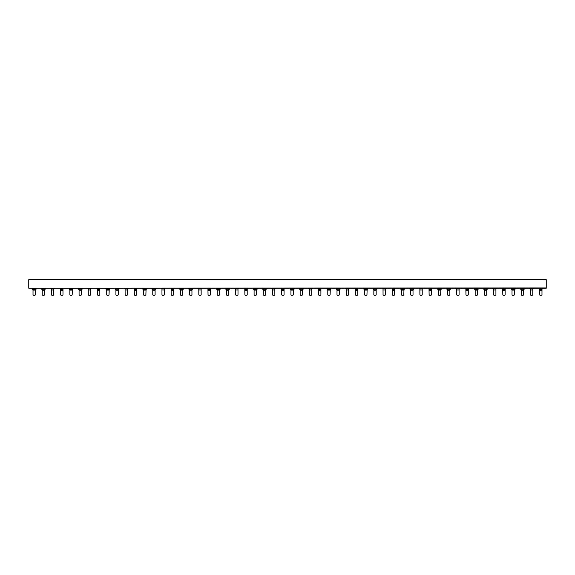 <?xml version="1.0" encoding="UTF-8"?>
<svg xmlns="http://www.w3.org/2000/svg" width="575" height="575" viewBox="0 0 575 575"><rect width="100%" height="100%" fill="white"/><g stroke="black" fill="none" stroke-linecap="round" stroke-linejoin="round"><path stroke-width="0.86" d="M511.836 289.39L514.524 289.39L514.345 294.565A0.776 0.776 0 0 1 513.568 295.342L512.792 295.342A0.776 0.776 0 0 1 512.016 294.565L512.016 289.62L511.11 289.024L515.25 289.024L515.25 288.197M515.25 289.024L514.524 289.39M32.84 289.39L35.528 289.39L35.348 294.565A0.776 0.776 0 0 1 34.572 295.342L33.796 295.342A0.776 0.776 0 0 1 33.019 294.565L33.019 289.62L32.114 289.024L36.254 289.024L36.254 288.197M32.114 288.197L32.114 289.024M36.254 289.024L35.528 289.39M69.69 289.39L72.371 289.39L72.191 294.565A0.776 0.776 0 0 1 71.415 295.342L70.639 295.342A0.776 0.776 0 0 1 69.862 294.565L69.862 289.62L68.957 289.024L73.097 289.024L73.097 288.197M68.957 288.197L68.957 289.024M73.097 289.024L72.371 289.39M106.533 289.39L109.221 289.39L109.042 294.565A0.776 0.776 0 0 1 108.265 295.342L107.489 295.342A0.776 0.776 0 0 1 106.713 294.565L106.713 289.62L105.807 289.024L109.947 289.024L109.947 288.197M105.807 288.197L105.807 289.024M109.947 289.024L109.221 289.39M143.376 289.39L146.064 289.39L145.885 294.565A0.776 0.776 0 0 1 145.108 295.342L144.332 295.342A0.776 0.776 0 0 1 143.556 294.565L143.556 289.62L142.65 289.024L146.79 289.024L146.79 288.197M142.65 288.197L142.65 289.024M146.79 289.024L146.064 289.39M180.227 289.39L182.907 289.39L182.735 294.565A0.776 0.776 0 0 1 181.959 295.342L181.183 295.342A0.776 0.776 0 0 1 180.406 294.565L180.406 289.62L179.501 289.024L183.641 289.024L183.641 288.197M179.501 288.197L179.501 289.024M183.641 289.024L182.907 289.39M217.07 289.39L219.758 289.39L219.578 294.565A0.776 0.776 0 0 1 218.802 295.342L218.026 295.342A0.776 0.776 0 0 1 217.249 294.565L217.249 289.62L216.344 289.024L220.484 289.024L220.484 288.197M216.344 288.197L216.344 289.024M220.484 289.024L219.758 289.39M253.92 289.39L256.601 289.39L256.421 294.565A0.776 0.776 0 0 1 255.645 295.342L254.869 295.342A0.776 0.776 0 0 1 254.092 294.565L254.092 289.62L253.187 289.024L257.327 289.024L257.327 288.197M253.187 288.197L253.187 289.024M257.327 289.024L256.601 289.39M290.763 289.39L293.451 289.39L293.272 294.565A0.776 0.776 0 0 1 292.495 295.342L291.719 295.342A0.776 0.776 0 0 1 290.943 294.565L290.943 289.62L290.037 289.024L294.177 289.024L294.177 288.197M290.037 288.197L290.037 289.024M294.177 289.024L293.451 289.39M327.606 289.39L330.294 289.39L330.115 294.565A0.776 0.776 0 0 1 329.338 295.342L328.562 295.342A0.776 0.776 0 0 1 327.786 294.565L327.786 289.62L326.88 289.024L331.02 289.024L331.02 288.197M326.88 288.197L326.88 289.024M331.02 289.024L330.294 289.39M364.457 289.39L367.137 289.39L366.965 294.565A0.776 0.776 0 0 1 366.189 295.342L365.412 295.342A0.776 0.776 0 0 1 364.636 294.565L364.636 289.62L363.731 289.024L367.871 289.024L367.871 288.197M363.731 288.197L363.731 289.024M367.871 289.024L367.137 289.39M401.3 289.39L403.988 289.39L403.808 294.565A0.776 0.776 0 0 1 403.032 295.342L402.256 295.342A0.776 0.776 0 0 1 401.479 294.565L401.479 289.62L400.574 289.024L404.714 289.024L404.714 288.197M400.574 288.197L400.574 289.024M404.714 289.024L403.988 289.39M438.15 289.39L440.831 289.39L440.651 294.565A0.776 0.776 0 0 1 439.875 295.342L439.099 295.342A0.776 0.776 0 0 1 438.323 294.565L438.323 289.62L437.417 289.024L441.557 289.024L441.557 288.197M437.417 288.197L437.417 289.024M441.557 289.024L440.831 289.39M474.993 289.39L477.681 289.39L477.502 294.565A0.776 0.776 0 0 1 476.725 295.342L475.949 295.342A0.776 0.776 0 0 1 475.173 294.565L475.173 289.62L474.267 289.024L478.407 289.024L478.407 288.197M474.267 288.197L474.267 289.024M478.407 289.024L477.681 289.39M511.11 288.197L511.11 289.024M524.465 289.024L523.559 289.52L523.559 294.565A0.776 0.776 0 0 1 522.783 295.342L522.007 295.342A0.776 0.776 0 0 1 521.23 294.565L521.23 289.52L520.325 289.024L524.465 289.024L524.465 288.197M45.468 289.024L44.562 289.52L44.562 294.565A0.776 0.776 0 0 1 43.786 295.342L43.01 295.342A0.776 0.776 0 0 1 42.234 294.565L42.234 289.52L41.328 289.024L45.468 289.024L45.468 288.197M41.328 288.197L41.328 289.024M82.311 289.024L81.406 289.52L81.406 294.565A0.776 0.776 0 0 1 80.629 295.342L79.853 295.342A0.776 0.776 0 0 1 79.077 294.565L79.077 289.52L78.171 289.024L82.311 289.024L82.311 288.197M78.171 288.197L78.171 289.024M119.154 289.024L118.249 289.52L118.249 294.565A0.776 0.776 0 0 1 117.472 295.342L116.696 295.342A0.776 0.776 0 0 1 115.92 294.565L115.92 289.52L115.014 289.024L119.154 289.024L119.154 288.197M115.014 288.197L115.014 289.024M156.005 289.024L155.099 289.52L155.099 294.565A0.776 0.776 0 0 1 154.323 295.342L153.547 295.342A0.776 0.776 0 0 1 152.77 294.565L152.77 289.52L151.865 289.024L156.005 289.024L156.005 288.197M151.865 288.197L151.865 289.024M192.848 289.024L191.942 289.52L191.942 294.565A0.776 0.776 0 0 1 191.166 295.342L190.39 295.342A0.776 0.776 0 0 1 189.613 294.565L189.613 289.52L188.708 289.024L192.848 289.024L192.848 288.197M188.708 288.197L188.708 289.024M229.698 289.024L228.792 289.52L228.792 294.565A0.776 0.776 0 0 1 228.016 295.342L227.24 295.342A0.776 0.776 0 0 1 226.464 294.565L226.464 289.52L225.558 289.024L229.698 289.024L229.698 288.197M225.558 288.197L225.558 289.024M266.541 289.024L265.636 289.52L265.636 294.565A0.776 0.776 0 0 1 264.859 295.342L264.083 295.342A0.776 0.776 0 0 1 263.307 294.565L263.307 289.52L262.401 289.024L266.541 289.024L266.541 288.197M262.401 288.197L262.401 289.024M303.384 289.024L302.479 289.52L302.479 294.565A0.776 0.776 0 0 1 301.702 295.342L300.926 295.342A0.776 0.776 0 0 1 300.15 294.565L300.15 289.52L299.244 289.024L303.384 289.024L303.384 288.197M299.244 288.197L299.244 289.024M340.235 289.024L339.329 289.52L339.329 294.565A0.776 0.776 0 0 1 338.553 295.342L337.777 295.342A0.776 0.776 0 0 1 337 294.565L337 289.52L336.095 289.024L340.235 289.024L340.235 288.197M336.095 288.197L336.095 289.024M377.078 289.024L376.172 289.52L376.172 294.565A0.776 0.776 0 0 1 375.396 295.342L374.62 295.342A0.776 0.776 0 0 1 373.843 294.565L373.843 289.52L372.938 289.024L377.078 289.024L377.078 288.197M372.938 288.197L372.938 289.024M413.928 289.024L413.022 289.52L413.022 294.565A0.776 0.776 0 0 1 412.246 295.342L411.47 295.342A0.776 0.776 0 0 1 410.694 294.565L410.694 289.52L409.788 289.024L413.928 289.024L413.928 288.197M409.788 288.197L409.788 289.024M450.771 289.024L449.866 289.52L449.866 294.565A0.776 0.776 0 0 1 449.089 295.342L448.313 295.342A0.776 0.776 0 0 1 447.537 294.565L447.537 289.52L446.631 289.024L450.771 289.024L450.771 288.197M446.631 288.197L446.631 289.024M487.614 289.024L486.709 289.52L486.709 294.565A0.776 0.776 0 0 1 485.933 295.342L485.156 295.342A0.776 0.776 0 0 1 484.38 294.565L484.38 289.52L483.474 289.024L487.614 289.024L487.614 288.197M483.474 288.197L483.474 289.024M520.325 288.197L520.325 289.024M530.402 288.923L532.809 288.923L532.766 294.565A0.776 0.776 0 0 1 531.99 295.342L531.214 295.342A0.776 0.776 0 0 1 530.438 294.565L530.438 288.966L529.769 288.887L533.672 288.866L533.672 288.197M50.535 288.197L50.535 288.866L54.445 288.887L53.77 288.966L53.77 294.565A0.776 0.776 0 0 1 52.993 295.342L52.217 295.342A0.776 0.776 0 0 1 51.441 294.565L51.405 288.923L53.813 288.923M54.445 288.887L54.675 288.197M87.386 288.197L87.386 288.866L91.288 288.887L90.62 288.966L90.62 294.565A0.776 0.776 0 0 1 89.844 295.342L89.067 295.342A0.776 0.776 0 0 1 88.291 294.565L88.248 288.923L90.656 288.923M91.288 288.887L91.526 288.197M124.229 288.197L124.229 288.866L128.139 288.887L127.463 288.966L127.463 294.565A0.776 0.776 0 0 1 126.687 295.342L125.911 295.342A0.776 0.776 0 0 1 125.134 294.565L125.091 288.923L127.506 288.923M128.139 288.887L128.369 288.197M161.072 288.197L161.072 288.866L164.982 288.887L164.306 288.966L164.306 294.565A0.776 0.776 0 0 1 163.53 295.342L162.754 295.342A0.776 0.776 0 0 1 161.978 294.565L161.942 288.923L164.349 288.923M164.982 288.887L165.212 288.197M197.922 288.197L197.922 288.866L201.825 288.887L201.157 288.966L201.157 294.565A0.776 0.776 0 0 1 200.38 295.342L199.604 295.342A0.776 0.776 0 0 1 198.828 294.565L198.785 288.923L201.193 288.923M201.825 288.887L202.062 288.197M234.765 288.197L234.765 288.866L238.675 288.887L238 288.966L238 294.565A0.776 0.776 0 0 1 237.223 295.342L236.447 295.342A0.776 0.776 0 0 1 235.671 294.565L235.635 288.923L238.043 288.923M238.675 288.887L238.905 288.197M271.616 288.197L271.616 288.866L275.518 288.887L274.85 288.966L274.85 294.565A0.776 0.776 0 0 1 274.074 295.342L273.298 295.342A0.776 0.776 0 0 1 272.521 294.565L272.478 288.923L274.886 288.923M275.518 288.887L275.756 288.197M308.459 288.197L308.459 288.866L312.369 288.887L311.693 288.966L311.693 294.565A0.776 0.776 0 0 1 310.917 295.342L310.141 295.342A0.776 0.776 0 0 1 309.364 294.565L309.321 288.923L311.736 288.923M312.369 288.887L312.599 288.197M345.302 288.197L345.302 288.866L349.212 288.887L348.536 288.966L348.536 294.565A0.776 0.776 0 0 1 347.76 295.342L346.984 295.342A0.776 0.776 0 0 1 346.207 294.565L346.172 288.923L348.579 288.923M349.212 288.887L349.442 288.197M382.152 288.197L382.152 288.866L386.055 288.887L385.387 288.966L385.387 294.565A0.776 0.776 0 0 1 384.61 295.342L383.834 295.342A0.776 0.776 0 0 1 383.058 294.565L383.015 288.923L385.423 288.923M386.055 288.887L386.292 288.197M418.995 288.197L418.995 288.866L422.905 288.887L422.23 288.966L422.23 294.565A0.776 0.776 0 0 1 421.453 295.342L420.677 295.342A0.776 0.776 0 0 1 419.901 294.565L419.865 288.923L422.273 288.923M422.905 288.887L423.135 288.197M455.846 288.197L455.846 288.866L459.748 288.887L459.08 288.966L459.08 294.565A0.776 0.776 0 0 1 458.304 295.342L457.527 295.342A0.776 0.776 0 0 1 456.751 294.565L456.708 288.923L459.116 288.923M459.748 288.887L459.986 288.197M492.689 288.197L492.689 288.866L496.599 288.887L495.923 288.966L495.923 294.565A0.776 0.776 0 0 1 495.147 295.342L494.371 295.342A0.776 0.776 0 0 1 493.594 294.565L493.551 288.923L495.966 288.923M496.599 288.887L496.829 288.197M529.532 288.197L529.769 288.887M51.405 288.923L50.773 288.887M88.248 288.923L87.616 288.887M125.091 288.923L124.459 288.887M161.942 288.923L161.309 288.887M198.785 288.923L198.152 288.887M235.635 288.923L235.002 288.887M272.478 288.923L271.846 288.887M309.321 288.923L308.689 288.887M346.172 288.923L345.539 288.887M383.015 288.923L382.382 288.887M419.865 288.923L419.232 288.887M456.708 288.923L456.076 288.887M493.551 288.923L492.919 288.887M533.442 288.887L532.809 288.923M60.655 289.563L62.984 289.563L62.984 294.565A0.776 0.776 0 0 1 62.208 295.342L61.432 295.342A0.776 0.776 0 0 1 60.655 294.565L60.54 288.24A0.776 0.776 0 0 0 60.512 288.197M62.984 289.563L63.099 288.24A0.776 0.776 0 0 1 63.128 288.197M97.498 289.563L99.827 289.563L99.827 294.565A0.776 0.776 0 0 1 99.051 295.342L98.275 295.342A0.776 0.776 0 0 1 97.498 294.565L97.383 288.24A0.776 0.776 0 0 0 97.355 288.197M99.827 289.563L99.942 288.24A0.776 0.776 0 0 1 99.971 288.197M134.349 289.563L136.678 289.563L136.678 294.565A0.776 0.776 0 0 1 135.901 295.342L135.125 295.342A0.776 0.776 0 0 1 134.349 294.565L134.234 288.24A0.776 0.776 0 0 0 134.205 288.197M136.678 289.563L136.792 288.24A0.776 0.776 0 0 1 136.821 288.197M171.192 289.563L173.521 289.563L173.521 294.565A0.776 0.776 0 0 1 172.744 295.342L171.968 295.342A0.776 0.776 0 0 1 171.192 294.565L171.077 288.24A0.776 0.776 0 0 0 171.048 288.197M173.521 289.563L173.636 288.24A0.776 0.776 0 0 1 173.664 288.197M208.035 289.563L210.364 289.563L210.364 294.565A0.776 0.776 0 0 1 209.588 295.342L208.811 295.342A0.776 0.776 0 0 1 208.035 294.565L207.92 288.24A0.776 0.776 0 0 0 207.891 288.197M210.364 289.563L210.479 288.24A0.776 0.776 0 0 1 210.507 288.197M244.885 289.563L247.214 289.563L247.214 294.565A0.776 0.776 0 0 1 246.438 295.342L245.662 295.342A0.776 0.776 0 0 1 244.885 294.565L244.77 288.24A0.776 0.776 0 0 0 244.742 288.197M247.214 289.563L247.329 288.24A0.776 0.776 0 0 1 247.358 288.197M281.728 289.563L284.057 289.563L284.057 294.565A0.776 0.776 0 0 1 283.281 295.342L282.505 295.342A0.776 0.776 0 0 1 281.728 294.565L281.613 288.24A0.776 0.776 0 0 0 281.585 288.197M284.057 289.563L284.172 288.24A0.776 0.776 0 0 1 284.201 288.197M318.579 289.563L320.908 289.563L320.908 294.565A0.776 0.776 0 0 1 320.131 295.342L319.355 295.342A0.776 0.776 0 0 1 318.579 294.565L318.464 288.24A0.776 0.776 0 0 0 318.435 288.197M320.908 289.563L321.022 288.24A0.776 0.776 0 0 1 321.051 288.197M355.422 289.563L357.751 289.563L357.751 294.565A0.776 0.776 0 0 1 356.974 295.342L356.198 295.342A0.776 0.776 0 0 1 355.422 294.565L355.307 288.24A0.776 0.776 0 0 0 355.278 288.197M357.751 289.563L357.866 288.24A0.776 0.776 0 0 1 357.894 288.197M392.265 289.563L394.594 289.563L394.594 294.565A0.776 0.776 0 0 1 393.817 295.342L393.041 295.342A0.776 0.776 0 0 1 392.265 294.565L392.15 288.24A0.776 0.776 0 0 0 392.121 288.197M394.594 289.563L394.709 288.24A0.776 0.776 0 0 1 394.738 288.197M429.115 289.563L431.444 289.563L431.444 294.565A0.776 0.776 0 0 1 430.668 295.342L429.892 295.342A0.776 0.776 0 0 1 429.115 294.565L429 288.24A0.776 0.776 0 0 0 428.972 288.197M431.444 289.563L431.559 288.24A0.776 0.776 0 0 1 431.588 288.197M465.958 289.563L468.287 289.563L468.287 294.565A0.776 0.776 0 0 1 467.511 295.342L466.735 295.342A0.776 0.776 0 0 1 465.958 294.565L465.843 288.24A0.776 0.776 0 0 0 465.815 288.197M468.287 289.563L468.402 288.24A0.776 0.776 0 0 1 468.431 288.197M502.809 289.563L505.137 289.563L505.137 294.565A0.776 0.776 0 0 1 504.361 295.342L503.585 295.342A0.776 0.776 0 0 1 502.809 294.565L502.694 288.24A0.776 0.776 0 0 0 502.665 288.197M505.137 289.563L505.253 288.24A0.776 0.776 0 0 1 505.281 288.197M539.652 289.563L541.981 289.563L541.981 294.565A0.776 0.776 0 0 1 541.204 295.342L540.428 295.342A0.776 0.776 0 0 1 539.652 294.565L539.537 288.24A0.776 0.776 0 0 0 539.508 288.197M541.981 289.563L542.096 288.24A0.776 0.776 0 0 1 542.124 288.197M28.75 279.917L28.75 288.197L546.25 287.938L546.25 279.658L28.75 279.658L546.25 279.917M33.019 290.109L35.348 290.109M69.862 290.109L72.191 290.109M106.713 290.109L109.042 290.109M143.556 290.109L145.885 290.109M180.406 290.109L182.735 290.109M217.249 290.109L219.578 290.109M254.092 290.109L256.421 290.109M290.943 290.109L293.272 290.109M327.786 290.109L330.115 290.109M364.636 290.109L366.965 290.109M401.479 290.109L403.808 290.109M438.323 290.109L440.651 290.109M475.173 290.109L477.502 290.109M512.016 290.109L514.345 290.109M42.234 290.253L44.562 290.253M41.874 289.218L44.915 289.218M79.077 290.253L81.406 290.253M78.725 289.218L81.758 289.218M115.92 290.253L118.249 290.253M115.568 289.218L118.608 289.218M152.77 290.253L155.099 290.253M152.411 289.218L155.451 289.218M189.613 290.253L191.942 290.253M189.261 289.218L192.302 289.218M226.464 290.253L228.792 290.253M226.104 289.218L229.145 289.218M263.307 290.253L265.636 290.253M262.955 289.218L265.988 289.218M300.15 290.253L302.479 290.253M299.798 289.218L302.838 289.218M337 290.253L339.329 290.253M336.641 289.218L339.681 289.218M373.843 290.253L376.172 290.253M373.491 289.218L376.532 289.218M410.694 290.253L413.022 290.253M410.334 289.218L413.375 289.218M447.537 290.253L449.866 290.253M447.185 289.218L450.218 289.218M484.38 290.253L486.709 290.253M484.028 289.218L487.068 289.218M520.871 289.218L523.911 289.218M521.23 290.253L523.559 290.253M51.441 289.958L53.77 289.958M88.291 289.958L90.62 289.958M125.134 289.958L127.463 289.958M161.978 289.958L164.306 289.958M198.828 289.958L201.157 289.958M235.671 289.958L238 289.958M272.521 289.958L274.85 289.958M309.364 289.958L311.693 289.958M346.207 289.958L348.536 289.958M383.058 289.958L385.387 289.958M419.901 289.958L422.23 289.958M456.751 289.958L459.08 289.958M493.594 289.958L495.923 289.958M530.438 289.958L532.766 289.958M539.537 288.24L542.096 288.24M60.54 288.24L63.099 288.24M97.383 288.24L99.942 288.24M134.234 288.24L136.792 288.24M171.077 288.24L173.636 288.24M207.92 288.24L210.479 288.24M244.77 288.24L247.329 288.24M281.613 288.24L284.172 288.24M318.464 288.24L321.022 288.24M355.307 288.24L357.866 288.24M392.15 288.24L394.709 288.24M429 288.24L431.559 288.24M465.843 288.24L468.402 288.24M502.694 288.24L505.253 288.24M60.655 290.476L62.984 290.476M60.655 289.75L62.984 289.75M97.498 290.476L99.827 290.476M97.498 289.75L99.827 289.75M134.349 290.476L136.678 290.476M134.349 289.75L136.678 289.75M171.192 290.476L173.521 290.476M171.192 289.75L173.521 289.75M208.035 290.476L210.364 290.476M208.035 289.75L210.364 289.75M244.885 290.476L247.214 290.476M244.885 289.75L247.214 289.75M281.728 290.476L284.057 290.476M281.728 289.75L284.057 289.75M318.579 290.476L320.908 290.476M318.579 289.75L320.908 289.75M355.422 290.476L357.751 290.476M355.422 289.75L357.751 289.75M392.265 290.476L394.594 290.476M392.265 289.75L394.594 289.75M429.115 290.476L431.444 290.476M429.115 289.75L431.444 289.75M465.958 290.476L468.287 290.476M465.958 289.75L468.287 289.75M502.809 290.476L505.137 290.476M502.809 289.75L505.137 289.75M539.652 289.75L541.981 289.75M539.652 290.476L541.981 290.476M28.75 288.197L546.25 288.197"/></g></svg>
